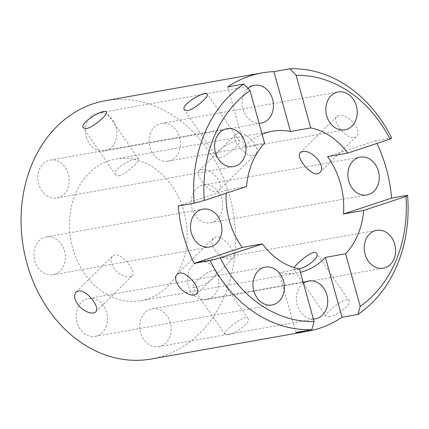 <?xml version="1.0" encoding="UTF-8"?>
<svg xmlns="http://www.w3.org/2000/svg" width="429" height="429" viewBox="0 0 429 429"><rect width="100%" height="100%" fill="white"/><g stroke="black" fill="none" stroke-linecap="round" stroke-linejoin="round"><path stroke-width="0.32" stroke-dasharray="2.15 1.61" d="M328.887 316.806C336.341 316.135 352.466 304.209 349.04 300.659C346.369 295.318 323.203 313.926 326.04 316.436L328.887 316.806M298.89 268.913L296.439 269.503L293.688 269.273L294.112 267.632M219.916 157.926C226.914 156.596 241.495 142.407 239.741 141.302C238.267 137.709 211.631 151.255 216.742 157.078L219.916 157.926M227.863 334.733C235.323 334.062 251.448 322.136 248.021 318.586C245.35 313.245 222.179 331.853 225.016 334.363L227.863 334.733M195.42 287.43L192.669 287.205C190.503 285.671 212.639 265.567 215.674 271.423C219.594 275.686 203.014 286.963 195.42 287.43M118.892 175.852C125.895 174.523 140.476 160.333 138.723 159.229C137.248 155.641 110.607 169.182 115.717 175.005L118.892 175.852M109.138 160.682A71.943 58.365 79.9 0 0 71.681 244.165A71.943 58.365 79.9 0 0 140.889 300.686A71.943 58.365 79.9 0 0 185.789 219.653A71.943 58.365 79.9 0 0 115.75 159.009A71.943 58.365 79.9 0 0 109.138 160.682M299.501 269.042L279.295 272.624A71.943 58.365 79.9 0 0 297.474 272.898A71.943 58.365 79.9 0 0 300.402 272.286M246.546 186.524L226.34 190.111A71.943 58.365 79.9 0 0 226.147 193.264M262.119 134.245A71.943 58.365 79.9 0 0 244.385 146.739L264.591 143.157M215.953 236.888L213.626 238.079C210.489 242.492 212.039 247.855 218.281 254.161C224.914 258.939 229.896 260.199 233.22 257.936C238.09 254.343 223.665 235.183 215.953 236.888M201.335 169.562C210.113 166.806 226.147 184.373 218.79 190.428C212.693 197.667 193.645 174.844 199.195 170.565L201.335 169.562M114.929 254.821L112.602 256.006C109.465 260.419 111.02 265.782 117.256 272.093C123.895 276.871 128.872 278.126 132.196 275.868C137.065 272.27 122.646 253.11 114.929 254.821M151.239 359.003A131.172 106.413 79.9 0 0 233.092 211.256A131.172 106.413 79.9 0 0 105.4 100.697M391.645 137.913L375.681 140.744A131.172 106.413 -100.1 0 1 376.973 143.409M338.99 115.487L336.803 116.538C330.528 121.541 350.396 143.554 356.397 136.395C363.191 130.893 347.522 112.977 338.99 115.487M237.966 133.414L235.784 134.465C229.504 139.468 249.372 161.481 255.378 154.322C262.173 148.82 246.498 130.904 237.966 133.414M178.212 206.017L226.34 190.111M327.552 156.655L375.681 140.744M279.295 272.624L295.897 332.486M227.788 86.883L244.385 146.739M303.432 283.204A19.214 15.589 79.9 0 0 297.184 304.821A19.214 15.589 79.9 0 0 313.363 319.02M247.967 88.449A19.214 15.589 79.9 0 0 242.911 109.122A19.214 15.589 79.9 0 0 259.089 123.327M46.622 195.581A19.214 15.589 79.9 0 0 56.859 197.967A19.214 15.589 79.9 0 0 68.849 176.324A19.214 15.589 79.9 0 0 50.145 160.13A19.214 15.589 79.9 0 0 37.902 175.413A19.214 15.589 79.9 0 0 46.622 195.581M86.331 136.91A19.214 15.589 79.9 0 0 104.542 150.922A19.214 15.589 79.9 0 0 116.532 129.279A19.214 15.589 79.9 0 0 97.828 113.084A19.214 15.589 79.9 0 0 86.331 136.91M150.633 132.684A19.214 15.589 79.9 0 0 152.413 152.971A19.214 15.589 79.9 0 0 168.12 161.191A19.214 15.589 79.9 0 0 180.11 139.548A19.214 15.589 79.9 0 0 161.401 123.354A19.214 15.589 79.9 0 0 150.633 132.684M201.866 185.371A19.214 15.589 79.9 0 0 191.865 207.668A19.214 15.589 79.9 0 0 210.349 222.764A19.214 15.589 79.9 0 0 222.34 201.121A19.214 15.589 79.9 0 0 203.63 184.926A19.214 15.589 79.9 0 0 201.866 185.371M210.017 264.114A19.214 15.589 79.9 0 0 199.78 261.733A19.214 15.589 79.9 0 0 187.789 283.376A19.214 15.589 79.9 0 0 206.494 299.571A19.214 15.589 79.9 0 0 218.736 284.282A19.214 15.589 79.9 0 0 210.017 264.114M170.308 322.79A19.214 15.589 79.9 0 0 152.097 308.778A19.214 15.589 79.9 0 0 140.106 330.421A19.214 15.589 79.9 0 0 158.81 346.616A19.214 15.589 79.9 0 0 170.308 322.79M106.001 327.016A19.214 15.589 79.9 0 0 104.226 306.73A19.214 15.589 79.9 0 0 88.519 298.509A19.214 15.589 79.9 0 0 76.528 320.152A19.214 15.589 79.9 0 0 95.233 336.347A19.214 15.589 79.9 0 0 106.001 327.016M54.773 274.329A19.214 15.589 79.9 0 0 64.774 252.032A19.214 15.589 79.9 0 0 46.289 236.937A19.214 15.589 79.9 0 0 34.299 258.58A19.214 15.589 79.9 0 0 53.003 274.774A19.214 15.589 79.9 0 0 54.773 274.329M349.045 300.659L316.699 253.496M326.035 316.436L293.688 269.278M239.747 141.302L207.4 94.139M216.736 157.084L184.39 109.921M248.021 318.586L215.674 271.423M225.016 334.368L192.669 287.205M138.728 159.229L106.381 112.066M115.717 175.011L83.371 127.847M140.889 300.686L297.474 272.898M115.75 159.009L272.329 131.22M196.632 294.042L233.22 257.936M177.032 274.179L213.621 238.079M319.809 172.496L356.402 136.395M300.214 152.638L336.803 116.532M95.608 311.969L132.196 275.868M76.013 292.111L112.602 256.006M218.79 190.428L255.378 154.322M199.195 170.565L235.784 134.465M56.859 197.967L233.644 166.597M50.145 160.13L226.93 128.754M104.542 150.922L261.122 123.134M97.828 113.084L254.408 85.296M168.12 161.191L344.905 129.815M161.401 123.354L338.191 91.978M210.349 222.764L366.929 194.975M203.63 184.926L360.215 157.137M206.494 299.571L383.279 268.195M199.78 261.733L376.565 230.357M158.81 346.616L315.395 318.827M152.097 308.778L308.676 280.99M95.233 336.347L272.024 304.971M88.519 298.509L265.304 267.133M53.003 274.774L209.588 246.986M46.289 236.937L202.874 209.148"/><path stroke-width="0.64" d="M294.112 267.632C297.227 262.736 314.141 248.402 316.693 253.496C319.964 257.121 307.62 267.095 298.89 268.913M187.473 110.623L184.395 109.915C179.949 105.062 205.571 90.031 207.395 94.139C209.642 95.967 194.605 109.486 187.473 110.623M86.449 128.55L83.371 127.847C78.931 122.989 104.553 107.963 106.376 112.071C108.617 113.894 93.586 127.413 86.449 128.55M300.402 272.286A71.943 58.365 79.9 0 0 325.413 257.379L345.618 253.796A71.943 58.365 79.9 0 0 363.663 210.424L343.463 214.012A71.943 58.365 79.9 0 0 327.552 156.655L347.758 153.067A71.943 58.365 79.9 0 0 310.709 127.912L290.503 131.499A71.943 58.365 79.9 0 0 272.329 131.22A71.943 58.365 79.9 0 0 265.717 132.893A71.943 58.365 79.9 0 0 262.119 134.245M226.147 193.264A71.943 58.365 79.9 0 0 242.246 247.469L262.451 243.881A71.943 58.365 79.9 0 0 299.501 269.042L314.082 321.611A123.799 100.434 -100.1 0 1 220.184 257.856L210.081 260.548A131.172 106.413 79.9 0 0 311.856 329.654L314.082 321.611M250.01 90.583L264.591 143.157A71.943 58.365 79.9 0 0 246.546 186.524L204.279 200.499A123.799 100.434 -100.1 0 1 250.01 90.583L243.747 84.052A131.172 106.413 79.9 0 0 194.176 203.185L204.279 200.499M302.359 151.635C311.132 148.879 327.166 166.447 319.809 172.496C313.717 179.74 294.664 156.917 300.214 152.638L302.359 151.635M376.973 143.409A131.172 106.413 -100.1 0 1 391.591 198.101L407.55 195.27L405.931 196.455L363.663 210.424M405.931 196.455A123.799 100.434 -100.1 0 1 360.199 306.365L357.979 314.409A131.172 106.413 79.9 0 0 407.55 195.27M357.979 314.409L342.015 317.24A131.172 106.413 -100.1 0 1 307.824 331.215A131.172 106.413 -100.1 0 1 295.897 332.486L311.856 329.654M210.081 260.548L194.123 263.379A131.172 106.413 -100.1 0 1 178.212 206.017L194.176 203.185M243.747 84.052L227.788 86.883A131.172 106.413 -100.1 0 1 249.93 75.954A131.172 106.413 -100.1 0 1 261.98 72.909A131.172 106.413 -100.1 0 1 273.906 71.638L289.865 68.806L296.128 75.338A123.799 100.434 -100.1 0 1 390.025 139.098L391.645 137.913A131.172 106.413 79.9 0 0 289.865 68.806M261.98 72.909L105.4 100.697A131.172 106.413 79.9 0 0 93.345 103.743A131.172 106.413 79.9 0 0 25.059 255.947A131.172 106.413 79.9 0 0 151.239 359.003L307.824 331.215M179.322 273.037C187.275 271.09 202.064 289.875 196.632 294.042C193.248 296.364 188.363 295.013 181.971 289.983C175.815 283.607 174.169 278.335 177.032 274.179L179.322 273.037M78.298 290.964C86.256 289.023 101.046 307.808 95.608 311.969C92.23 314.291 87.344 312.939 80.947 307.909C74.791 301.533 73.15 296.267 76.013 292.111L78.298 290.964M262.451 243.881L220.184 257.856M194.123 263.379L242.246 247.469M343.463 214.012L391.591 198.101M211.352 246.541A19.214 15.589 79.9 0 0 221.353 224.244A19.214 15.589 79.9 0 0 202.874 209.148A19.214 15.589 79.9 0 0 190.878 230.791A19.214 15.589 79.9 0 0 209.588 246.986A19.214 15.589 79.9 0 0 211.352 246.541M358.451 157.582A19.214 15.589 79.9 0 0 348.445 179.88A19.214 15.589 79.9 0 0 366.929 194.975A19.214 15.589 79.9 0 0 378.92 173.332A19.214 15.589 79.9 0 0 360.215 157.137A19.214 15.589 79.9 0 0 358.451 157.582M347.758 153.067L390.025 139.098M296.128 75.338L310.709 127.912M327.424 101.308A19.214 15.589 -100.1 0 1 338.191 91.978A19.214 15.589 -100.1 0 1 356.896 108.172A19.214 15.589 -100.1 0 1 344.905 129.815A19.214 15.589 -100.1 0 1 329.199 121.595A19.214 15.589 -100.1 0 1 327.424 101.308M386.802 232.743A19.214 15.589 -100.1 0 1 395.522 252.912A19.214 15.589 -100.1 0 1 383.279 268.195A19.214 15.589 -100.1 0 1 364.575 252A19.214 15.589 -100.1 0 1 376.565 230.357A19.214 15.589 -100.1 0 1 386.802 232.743M345.618 253.796L360.199 306.365M223.407 164.21A19.214 15.589 -100.1 0 1 214.688 144.042A19.214 15.589 -100.1 0 1 226.93 128.754A19.214 15.589 -100.1 0 1 245.635 144.954A19.214 15.589 -100.1 0 1 233.644 166.597A19.214 15.589 -100.1 0 1 223.407 164.21M325.413 257.379L342.015 317.24M313.363 319.02A19.214 15.589 79.9 0 0 315.395 318.827A19.214 15.589 79.9 0 0 326.887 295.002A19.214 15.589 79.9 0 0 308.676 280.99A19.214 15.589 79.9 0 0 303.432 283.204M259.089 123.327A19.214 15.589 79.9 0 0 261.122 123.134A19.214 15.589 79.9 0 0 273.112 101.491A19.214 15.589 79.9 0 0 254.408 85.296A19.214 15.589 79.9 0 0 247.967 88.449M273.906 71.638L290.503 131.499M282.786 295.645A19.214 15.589 -100.1 0 1 272.024 304.971A19.214 15.589 -100.1 0 1 253.314 288.776A19.214 15.589 -100.1 0 1 265.304 267.133A19.214 15.589 -100.1 0 1 281.011 275.354A19.214 15.589 -100.1 0 1 282.786 295.645"/></g></svg>
